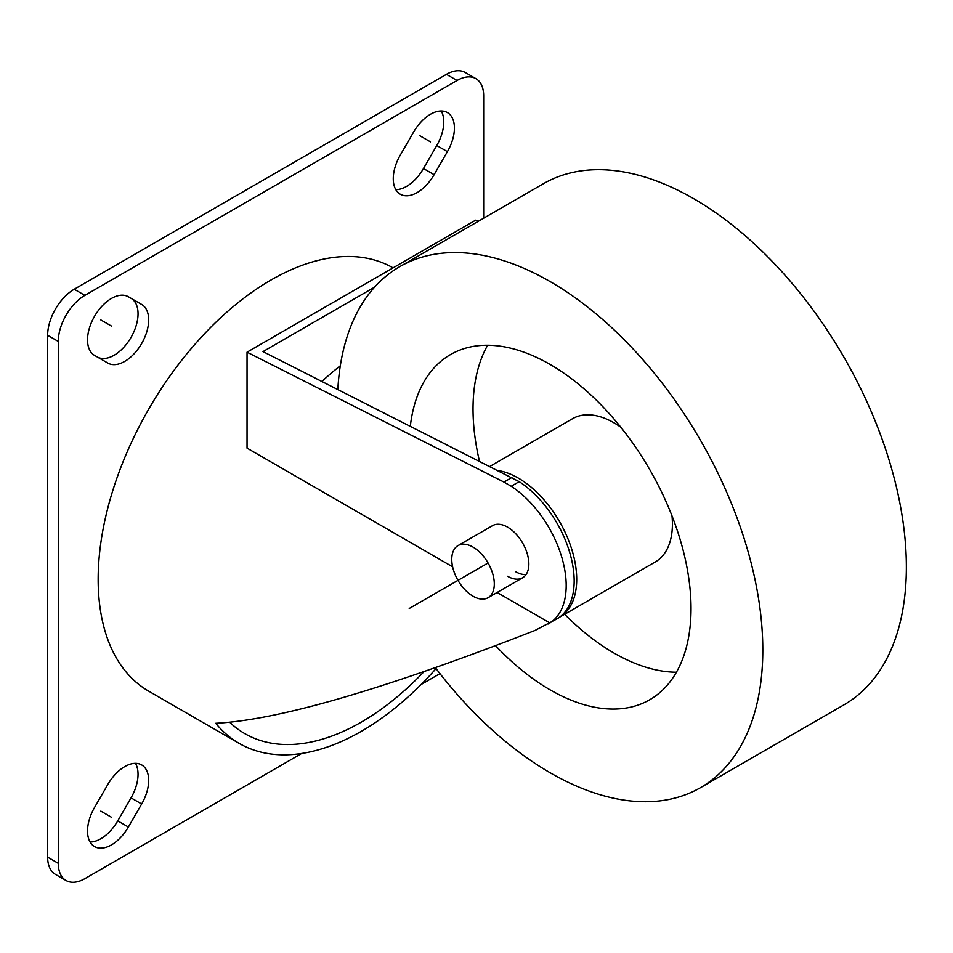 <?xml version="1.0" encoding="UTF-8"?>
<svg xmlns="http://www.w3.org/2000/svg" width="953" height="953" viewBox="0 0 953 953"><rect width="100%" height="100%" fill="white"/><g stroke="black" fill="none" stroke-linecap="round" stroke-linejoin="round"><path stroke-width="1.43" d="M374.517 287.21L262.992 351.597L519.194 481.658A82.875 47.853 -120 0 1 570.37 554.801A82.875 47.853 -120 0 1 557.005 618.878L534.967 630.457C378.222 691.675 275.762 720.23 215.747 723.279A244.385 141.104 120 0 0 239.167 743.4A244.385 141.104 120 0 0 436.057 668.577M548.035 624.048L549.881 622.964A82.875 47.853 -120 0 0 562.175 558.613A82.875 47.853 -120 0 0 511.213 486.268L519.194 481.658M478.132 221.406L475.678 220.167L247.041 352.169L247.041 448.124L452.615 566.809M497.109 592.492L549.881 622.964M393.065 267.864A244.385 141.104 120 0 0 204.776 333.467A244.385 141.104 120 0 0 98.159 579.341A244.385 141.104 120 0 0 148.775 691.211L239.167 743.4M66.067 880.512L55.441 874.377A37.596 21.705 -60 0 1 47.65 857.164L47.65 335.289A37.596 21.705 -60 0 1 74.239 289.236L84.865 295.37A37.596 21.705 120 0 0 58.288 341.424L58.288 863.299A37.596 21.705 120 0 0 66.067 880.512A37.596 21.705 120 0 0 84.865 878.654L301.684 753.478M84.865 295.37L457.071 80.481A37.596 21.705 120 0 1 475.869 78.622A37.596 21.705 120 0 1 483.659 95.836L483.659 218.201M439.964 673.64L421.047 684.564M128.381 296.764L141.663 304.448A33.843 19.536 -60 0 1 141.663 343.521A33.843 19.536 -60 0 1 107.832 363.057L94.538 355.374A33.843 19.536 -60 0 1 94.538 316.301A33.843 19.536 -60 0 1 128.381 296.764L128.381 296.764M94.538 807.489L107.832 784.462A33.843 19.536 -60 0 1 141.663 764.925A33.843 19.536 -60 0 1 141.663 803.998L128.381 827.025A33.843 19.536 -60 0 1 94.538 846.562A33.843 19.536 -60 0 1 94.538 807.489M447.41 151.646L434.115 174.673A33.843 19.536 -60 0 1 400.272 194.209A33.843 19.536 -60 0 1 400.272 155.136L413.566 132.11A33.843 19.536 -60 0 1 447.41 112.573A33.843 19.536 -60 0 1 447.41 151.646L436.772 145.511L423.477 168.538A33.843 19.536 -60 0 1 395.817 189.659M511.928 477.465L503.958 482.075L511.213 486.268M247.041 352.169L503.958 482.075M340.316 365.761A233.104 134.587 120 0 0 321.959 381.414M515.561 571.657A30.079 17.368 -120 0 0 526.08 574.528M229.959 722.529A233.104 134.587 120 0 0 244.814 733.631A233.104 134.587 120 0 0 424.061 671.579M507.592 576.267A30.079 17.368 -120 0 0 522.625 577.756A30.079 17.368 -120 0 0 527.235 553.657A30.079 17.368 -120 0 0 507.592 527.152A30.079 17.368 -120 0 0 492.546 525.663L457.988 545.616A30.079 17.368 -120 0 0 451.758 559.387A30.079 17.368 -120 0 0 464.885 589.657A30.079 17.368 -120 0 0 488.067 597.71A30.079 17.368 -120 0 0 494.297 583.939A30.079 17.368 -120 0 0 481.158 553.669A30.079 17.368 -120 0 0 457.988 545.616M74.239 289.236L446.433 74.346A37.596 21.705 -60 0 1 465.243 72.488L475.869 78.622M135.493 763.341A33.843 19.536 -60 0 1 131.037 797.864L117.743 820.89A33.843 19.536 -60 0 1 90.082 842.011M441.227 110.989A33.843 19.536 -60 0 1 436.772 145.511M131.037 298.301L141.663 304.448L131.037 298.301A33.843 19.536 -60 0 1 131.061 337.338A33.843 19.536 -60 0 1 97.242 356.946M559.494 617.258A82.72 47.757 -120 0 0 559.578 617.199A82.72 47.757 -120 0 0 572.253 550.917A82.72 47.757 -120 0 0 518.218 478.037A82.72 47.757 60 0 0 498.276 470.568M559.578 617.199L655.283 561.948A82.72 47.757 -120 0 0 672.008 515.895M620.82 427.218A82.72 47.757 -120 0 0 613.935 422.775A82.72 47.757 60 0 0 572.574 418.677L489.973 466.362M564.641 614.28A199.272 115.051 60 0 0 613.935 653.019A199.272 115.051 -120 0 0 676.416 672.222M479.395 461.014A199.272 115.051 60 0 1 487.638 345.248M495.655 645.765A199.272 115.051 60 0 0 550.119 689.853A199.272 115.051 -120 0 0 649.755 699.728A199.272 115.051 -120 0 0 680.299 540.041A199.272 115.051 -120 0 0 550.119 364.451A199.272 115.051 60 0 0 450.483 354.576A199.272 115.051 60 0 0 410.326 426.098M435.378 667.684A300.791 173.66 60 0 0 550.119 772.74A300.791 173.66 -120 0 0 700.515 787.643A300.791 173.66 -120 0 0 746.616 546.617A300.791 173.66 -120 0 0 550.119 281.564A300.791 173.66 60 0 0 399.736 266.661A300.791 173.66 60 0 0 337.839 389.443M700.515 787.643L844.084 704.755A300.791 173.66 -120 0 0 890.185 463.73A300.791 173.66 -120 0 0 693.689 198.677A300.791 173.66 60 0 0 543.293 183.774L399.736 266.661M111.453 817.257L100.827 811.122M430.482 141.878L419.856 135.743M111.453 326.069L100.827 319.934M488.067 562.985L409.218 608.502M117.743 820.89L128.381 827.025M131.037 797.864L141.663 803.998M423.477 168.538L434.115 174.673M47.65 335.289L58.288 341.424M47.65 857.164L58.288 863.299M446.433 74.346L457.071 80.481M522.625 577.756L488.067 597.71"/></g></svg>
